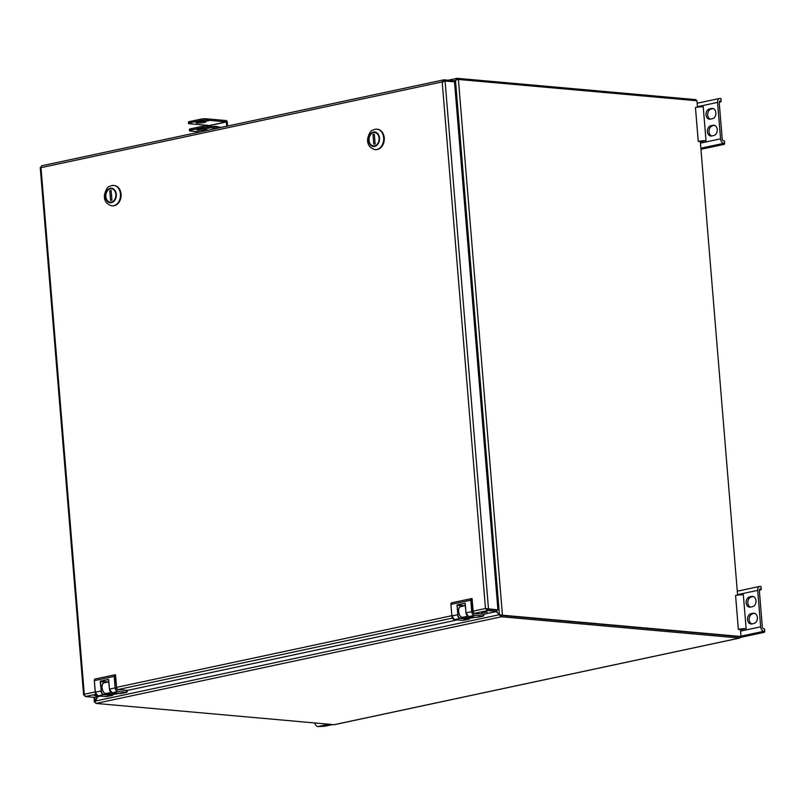 <?xml version="1.0" encoding="UTF-8"?>
<svg xmlns="http://www.w3.org/2000/svg" width="805" height="805" viewBox="0 0 805 805"><rect width="100%" height="100%" fill="white"/><g stroke="black" fill="none" stroke-linecap="round" stroke-linejoin="round"><path stroke-width="1.21" d="M94.728 702.272L97.697 696.768M95.02 702.101L94.487 702.171L95.06 701.205L94.738 697.402L100.706 696.124M496.182 611.599L499.442 614.779L455.499 80.299L457.683 79.484L458.397 79.454L502.441 615.201L501.344 615.412L500.901 616.529L496.444 611.548M500.901 616.529L501.173 615.362L500.348 614.859L501.716 615.131L499.442 614.779L500.69 615.07M455.499 80.299L454.523 81.889M697.482 107.166L696.959 100.766L458.397 79.454M502.441 615.201L741.003 636.514L740.419 629.379M737.601 595.126L700.3 141.418M739.594 636.675L501.424 615.423L741.003 636.514M97.435 696.828L94.98 701.135L95.835 703.379A2.093 1.358 77.9 0 0 96.057 703.429L334.135 724.691A2.093 1.358 -102.1 0 0 334.407 724.671L739.886 638.013A2.093 1.358 77.9 0 0 740.831 636.544M501.183 615.342L500.408 614.758M739.886 638.013A2.093 1.358 77.9 0 1 739.614 638.033L501.535 616.771A2.093 1.358 -102.1 0 1 501.304 616.721M696.627 100.736A2.093 1.358 77.9 0 0 695.349 99.589L457.27 78.327A2.093 1.358 -102.1 0 0 457.039 78.337L457.28 79.594M454.553 82.231L456.666 78.467L457.119 79.655M471.277 618.069L475.322 617.234M471.398 618.079L462.563 617.314L471.358 618.079L475.342 617.234M114.702 694.282L118.748 693.437M118.768 693.447L114.743 694.292L105.968 693.528L114.793 694.292M764.75 631.351L764.549 628.886L763.643 628.806A1.761 1.137 -102.1 0 1 762.335 626.964L759.336 590.508A1.761 1.137 -102.1 0 1 760.131 588.888A1.761 1.137 -102.1 0 1 760.363 588.868L761.268 588.948L761.057 586.483L760.162 586.402A4.267 2.757 77.9 0 0 759.608 586.432A4.267 2.757 77.9 0 0 757.686 590.357L760.675 626.813A4.267 2.757 77.9 0 0 763.844 631.271L764.75 631.351L764.388 632.287L740.63 637.369M750.441 607.101A5.192 3.884 95.1 0 1 749.566 607.151A5.192 3.884 95.1 0 1 746.134 602.221A5.192 3.884 95.1 0 1 749.606 596.867L751.689 596.425A5.192 3.884 95.1 0 1 752.574 596.364A5.192 3.884 95.1 0 1 756.006 601.295A5.192 3.884 95.1 0 1 752.534 606.648L750.441 607.101M750.985 613.692L753.078 613.249A5.192 3.884 95.1 0 1 753.953 613.189A5.192 3.884 95.1 0 1 757.394 618.119A5.192 3.884 95.1 0 1 753.913 623.473L751.83 623.925A5.192 3.884 95.1 0 1 750.944 623.976A5.192 3.884 95.1 0 1 747.513 619.055A5.192 3.884 95.1 0 1 750.985 613.692L754.728 613.39A5.192 3.884 95.1 0 1 754.778 613.39M746.124 628.614L743.337 594.734A6.702 1.006 -4.7 0 0 735.579 595.479L738.356 629.359A6.702 1.006 -4.7 0 1 746.124 628.614L741.355 629.238M750.401 607.101A5.192 3.884 95.1 0 1 747.815 601.818A5.192 3.884 95.1 0 1 751.256 597.018L753.349 596.565A5.192 3.884 95.1 0 1 753.389 596.555M751.779 623.935A5.192 3.884 95.1 0 1 749.193 618.643A5.192 3.884 95.1 0 1 752.645 613.843M759.326 590.216L760.906 589.884L761.268 588.948M744.283 629.007A4.428 0.664 -4.7 0 0 739.865 629.49L738.356 629.359M743.901 629.017L741.536 629.591M332.656 724.56L324.767 726.241L317.854 726.593A4.267 2.757 -102.1 0 1 314.815 722.971M724.631 143.391L724.43 140.925L723.524 140.845A1.761 1.137 -102.1 0 1 722.216 139.003L719.217 102.547A1.761 1.137 -102.1 0 1 720.022 100.927A1.761 1.137 -102.1 0 1 720.244 100.907L721.149 100.987L720.948 98.522L720.042 98.441A4.267 2.757 77.9 0 0 719.489 98.472A4.267 2.757 77.9 0 0 717.567 102.396L720.566 138.852A4.267 2.757 77.9 0 0 723.725 143.31L724.631 143.391L724.269 144.326L700.944 149.307M710.322 119.14A5.192 3.884 95.1 0 1 709.447 119.19A5.192 3.884 95.1 0 1 706.015 114.26A5.192 3.884 95.1 0 1 709.487 108.906L711.57 108.464A5.192 3.884 95.1 0 1 712.455 108.403A5.192 3.884 95.1 0 1 715.887 113.334A5.192 3.884 95.1 0 1 712.415 118.687L710.322 119.14M710.865 125.731L712.958 125.288A5.192 3.884 95.1 0 1 713.844 125.228A5.192 3.884 95.1 0 1 717.275 130.158A5.192 3.884 95.1 0 1 713.804 135.512L711.711 135.965A5.192 3.884 95.1 0 1 710.825 136.015A5.192 3.884 95.1 0 1 707.394 131.094A5.192 3.884 95.1 0 1 710.865 125.731L714.609 125.429A5.192 3.884 95.1 0 1 714.659 125.429M706.005 140.654L703.228 106.773A6.702 1.006 -4.7 0 0 695.46 107.518L698.247 141.398A6.702 1.006 -4.7 0 1 706.005 140.654L701.236 141.278M710.282 119.14A5.192 3.884 95.1 0 1 707.696 113.857A5.192 3.884 95.1 0 1 711.137 109.057L713.23 108.605A5.192 3.884 95.1 0 1 713.27 108.595M711.67 135.975A5.192 3.884 95.1 0 1 709.074 130.682A5.192 3.884 95.1 0 1 712.526 125.882M719.207 102.255L720.787 101.923L721.149 100.987M704.164 141.046A4.428 0.664 -4.7 0 0 699.746 141.529L698.247 141.398M703.781 141.056L701.417 141.63M189.879 121.505L189.98 122.813A4.267 0.634 175.3 0 0 188.551 123.417L188.44 122.108A4.267 0.634 -4.7 0 1 189.879 121.505L200.485 119.231A4.267 0.634 -4.7 0 1 206.493 118.808L206.603 120.116L226.326 121.877L226.738 126.234M188.551 123.417A4.267 0.634 175.3 0 0 189.618 123.749L209.34 125.51L209.461 126.274M227.594 126.053L227.272 122.048A1.419 0.916 77.9 0 0 226.215 120.569L206.493 118.808M203.162 121.344A4.961 0.745 -4.7 0 1 198.604 121.716M206.251 121.052L208.706 120.71L206.251 121.052M189.98 122.813L200.596 120.549A4.267 0.634 175.3 0 1 206.603 120.116M197.235 122.974A4.961 0.745 -4.7 0 1 195.987 122.591A4.961 0.745 -4.7 0 1 200.878 121.444A4.961 0.745 -4.7 0 1 205.879 121.776A4.961 0.745 -4.7 0 1 202.719 122.732A4.961 0.745 -4.7 0 1 197.235 122.974M84.384 695.379L84.284 694.252L85.29 696.556L94.728 697.402M97.717 695.842L94.296 695.641L96.399 695.017M457.27 619.91L127.341 690.428M40.924 167.359L41.458 165.83L443.605 79.876L444.058 81.194L445.074 80.983L442.187 81.909L443.947 79.846L453.386 80.691L453.467 81.728M443.092 81.989L443.988 81.255M444.934 81.013L454.513 81.828L497.923 609.858L487.468 609.224L496.906 610.079L497.017 611.418L483.916 614.225M445.074 80.983L488.494 609.013L485.485 608.51L497.923 609.858M486.391 608.59L487.468 609.224L486.391 608.59M497.017 611.418L487.578 610.582L487.468 609.234M487.226 612.082L481.652 612.857L487.226 612.082M474.356 613.4L487.578 610.582L485.485 608.51L473.109 611.146M95.221 691.918L84.284 694.252L84.394 695.45M469.748 617.505L468.812 619.005L460.329 618.25A3.401 2.204 -102.1 0 1 457.804 614.688L457.019 604.937L464.978 603.237L466.045 612.897L471.73 611.679L470.784 600.198L450.931 604.434L451.877 615.926A3.582 2.314 77.9 0 0 454.533 619.669L460.329 618.25M477.124 617.385L468.671 616.64L477.184 617.395L482.859 616.177L474.507 615.221L482.98 615.976L483.946 614.316L474.356 613.45L473.159 611.77L471.881 598.538M113.173 693.719L112.237 695.208L103.765 694.453A3.401 2.204 -102.1 0 1 101.229 690.901L100.454 681.141L108.403 679.44L109.47 689.1L115.155 687.883L114.209 676.401L94.356 680.648L95.302 692.129A3.401 2.204 77.9 0 0 96.117 694.564M127.331 690.549L117.792 689.664L116.594 687.973L115.306 674.751M112.066 692.843L120.609 693.598L126.284 692.391L117.812 691.636L126.405 692.179L127.21 690.358L117.641 689.513A1.439 0.926 -102.1 0 1 116.936 689.05M377.032 129.203A10.244 7.658 95.1 0 1 377.153 129.213A10.244 7.658 95.1 0 1 383.925 138.943A10.244 7.658 95.1 0 1 377.062 149.519A10.244 7.658 95.1 0 1 375.321 149.619A10.244 7.658 95.1 0 1 375.211 149.609M374.627 146.198A7.084 5.293 -84.9 0 0 378.833 141.962A7.084 5.293 -84.9 0 0 374.687 132.171A7.084 5.293 -84.9 0 0 368.781 138.752A7.084 5.293 -84.9 0 0 373.419 146.279A7.084 5.293 -84.9 0 0 374.627 146.198M374.164 146.289L373.912 145.926A6.712 5.021 95.1 0 1 369.042 140.291A6.712 5.021 95.1 0 1 372.836 132.815L374.395 132.201A7.054 5.283 95.1 0 1 374.909 132.211A7.054 5.283 95.1 0 1 375.19 132.251M373.933 146.289A7.054 5.283 95.1 0 1 373.651 146.279A7.054 5.283 95.1 0 1 368.992 140.03A7.054 5.283 95.1 0 1 373.037 132.493M374.395 132.201L374.194 132.523A6.712 5.021 95.1 0 1 379.064 138.158A6.712 5.021 95.1 0 1 375.271 145.635L375.522 145.997M372.977 134.566L374.335 134.284L375.13 143.884L373.772 144.165L372.977 134.566L374.375 134.697M374.194 132.523L372.836 132.815M375.271 145.635L373.912 145.926M376.961 149.539A10.133 7.577 -84.9 0 0 377.525 149.448A10.133 7.577 -84.9 0 0 384.277 139.758A10.133 7.577 -84.9 0 0 378.742 129.585M113.837 185.462A10.244 7.658 95.1 0 1 113.958 185.462A10.244 7.658 95.1 0 1 120.73 195.192A10.244 7.658 95.1 0 1 113.877 205.768A10.244 7.658 95.1 0 1 112.126 205.879A10.244 7.658 95.1 0 1 112.016 205.869M111.432 202.458A7.084 5.293 -84.9 0 0 115.638 198.211A7.084 5.293 -84.9 0 0 111.493 188.42A7.084 5.293 -84.9 0 0 105.586 195.001A7.084 5.293 -84.9 0 0 110.235 202.528A7.084 5.293 -84.9 0 0 111.432 202.458M110.969 202.538L110.718 202.176A6.712 5.021 95.1 0 1 105.847 196.551A6.712 5.021 95.1 0 1 109.641 189.064L111.201 188.451A7.054 5.283 95.1 0 1 111.714 188.471A7.054 5.283 95.1 0 1 111.996 188.501M110.738 202.538A7.054 5.283 95.1 0 1 110.456 202.528A7.054 5.283 95.1 0 1 105.797 196.279A7.054 5.283 95.1 0 1 109.842 188.742M111.201 188.451L110.999 188.773A6.712 5.021 95.1 0 1 115.87 194.407A6.712 5.021 95.1 0 1 112.076 201.884L112.328 202.246M109.782 190.825L111.14 190.533L111.935 200.133L110.577 200.425L109.782 190.825L111.181 190.946M110.999 188.773L109.641 189.064M112.076 201.884L110.718 202.176M113.767 205.788A10.133 7.577 -84.9 0 0 114.33 205.698A10.133 7.577 -84.9 0 0 121.082 196.007A10.133 7.577 -84.9 0 0 115.548 185.844M204.108 128.629A4.961 0.745 -4.7 0 1 199.56 129.011M221.496 127.351L207.449 126.103A4.267 0.634 175.3 0 0 201.441 126.526L190.825 128.79A4.267 0.634 175.3 0 0 189.396 129.394L189.507 130.712A4.267 0.634 175.3 0 0 190.574 131.044L200.214 131.899M198.191 130.269A4.961 0.745 -4.7 0 1 196.943 129.887A4.961 0.745 -4.7 0 1 201.824 128.74A4.961 0.745 -4.7 0 1 206.835 129.072A4.961 0.745 -4.7 0 1 203.675 130.028A4.961 0.745 -4.7 0 1 198.191 130.269M217.199 128.267L207.559 127.411A4.267 0.634 175.3 0 0 201.552 127.844L190.936 130.108A4.267 0.634 175.3 0 0 189.507 130.712M207.207 128.337L209.662 128.005L207.207 128.337M218.628 127.099A4.377 0.654 175.3 0 0 218.356 126.918A4.377 0.654 175.3 0 0 214.925 126.767M499.502 614.678L94.98 701.135M501.535 616.771L96.057 703.429M739.614 638.033L334.135 724.691M455.57 80.369L453.396 80.832M462.543 617.324C458.458 617.999 456.958 606.004 460.983 606.588L465.391 605.642M461.678 606.547C456.988 605.793 457.924 617.234 462.563 617.314L467.645 616.238M459.776 615.362L458.649 612.665L458.578 609.757M105.968 693.528C101.883 694.212 100.384 682.207 104.409 682.791L108.816 681.855M105.103 682.751C100.414 682.006 101.36 693.447 105.988 693.528L111.07 692.441M103.201 691.576L102.074 688.879L102.004 685.971M737.561 594.654L757.686 590.357M740.56 631.11L760.675 626.813M740.972 636.161L763.844 631.271M754.728 613.39L753.078 613.249M753.349 596.565L751.689 596.425M751.256 597.018L749.606 596.867M328.933 724.228L317.854 726.593M697.442 106.693L717.567 102.396M700.441 143.149L720.566 138.852M700.853 148.201L723.725 143.31M714.609 125.429L712.958 125.288M713.23 108.605L711.57 108.464M711.137 109.057L709.487 108.906M209.34 125.51L226.326 121.877M200.485 119.231L200.596 120.549M209.411 125.6L226.386 121.978M95.886 694.292L85.29 696.556M452.46 618.089L117.782 689.613M451.796 615.704L116.544 687.359M84.284 694.252L40.985 167.651L442.187 81.909L485.485 608.51M454.473 619.659L463.006 620.424L468.812 619.005M450.941 603.871A1.61 1.047 77.9 0 0 450.911 604.444L451.857 615.926L457.552 614.708A3.582 2.314 -102.1 0 0 460.219 618.451L468.691 619.206A1.791 1.157 77.9 0 0 468.923 619.196A1.791 1.157 77.9 0 0 469.718 618.109M462.945 620.413L454.503 619.669L451.857 615.956A3.401 2.204 77.9 0 0 452.692 618.361M451.967 602.774A1.791 1.157 77.9 0 0 451.736 602.794A1.791 1.157 77.9 0 0 450.931 604.434L451.877 615.926M457.804 614.688L457.039 605.33L463.972 605.944M474.507 615.221A3.401 2.204 -102.1 0 1 471.982 611.659L470.784 600.198A1.791 1.157 -102.1 0 1 471.589 598.548A1.791 1.157 -102.1 0 1 471.821 598.538L451.736 602.794L450.911 604.475M469.788 617.526L468.923 619.196L463.006 620.424A1.791 1.157 77.9 0 0 463.237 620.413A1.791 1.157 77.9 0 0 463.449 620.323M472.092 598.729L473.159 611.77M474.356 613.45L474.215 613.299A1.439 0.926 -102.1 0 1 473.511 612.836M483.906 614.306L474.276 613.309M465.26 603.569L466.025 612.897A3.401 2.204 77.9 0 0 466.86 615.332M471.982 611.659L471.73 611.679A3.582 2.314 -102.1 0 0 474.387 615.423L468.701 616.64A3.582 2.314 77.9 0 1 466.045 612.897L466.045 612.897M471.036 600.178A1.61 1.047 -102.1 0 1 471.972 598.679M482.98 615.976L482.859 616.177A1.791 1.157 77.9 0 0 483.091 616.167A1.791 1.157 77.9 0 0 483.886 615.08M464.686 605.793L457.16 605.119L464.978 603.237M473.209 611.78L474.246 613.299L483.946 614.316L483.091 616.167L477.184 617.395A1.791 1.157 77.9 0 0 477.405 617.385A1.791 1.157 77.9 0 0 477.627 617.294M106.371 696.627L97.928 695.872L106.431 696.637L112.237 695.208M94.376 680.084A1.61 1.047 77.9 0 0 94.336 680.648L95.282 692.139A3.582 2.314 77.9 0 0 97.958 695.872L103.644 694.665L112.116 695.419A1.791 1.157 77.9 0 0 112.348 695.399A1.791 1.157 77.9 0 0 113.143 694.323M95.282 692.169L100.977 690.911A3.582 2.314 -102.1 0 0 103.644 694.665L103.765 694.453M108.403 679.44L100.464 681.533L107.397 682.157M108.685 679.742L109.47 689.1A3.582 2.314 77.9 0 0 112.137 692.843L117.812 691.636A3.582 2.314 -102.1 0 1 115.155 687.883L114.461 676.391A1.61 1.047 -102.1 0 1 115.397 674.892L115.024 674.761A1.791 1.157 -102.1 0 1 115.246 674.741L115.397 674.892M101.229 690.901L100.212 681.553M114.461 676.391L114.209 676.401A1.791 1.157 -102.1 0 1 115.024 674.761L95.161 678.997A1.791 1.157 77.9 0 0 94.356 680.648M95.393 678.987A1.791 1.157 77.9 0 0 95.161 678.997L94.296 680.678L95.242 692.159L97.928 695.872M113.213 693.729L112.348 695.399L106.431 696.637A1.791 1.157 77.9 0 0 106.663 696.617A1.791 1.157 77.9 0 0 106.874 696.536M115.518 674.942L116.594 688.013M120.549 693.598L112.096 692.843L109.46 689.14A3.401 2.204 77.9 0 0 110.285 691.535M117.933 691.425A3.401 2.204 -102.1 0 1 115.407 687.873M117.792 689.664L116.594 687.973M126.405 692.179L126.284 692.391A1.791 1.157 77.9 0 0 126.516 692.37A1.791 1.157 77.9 0 0 127.311 691.294M108.112 682.006L100.454 681.141M108.705 679.742L109.41 689.13M117.671 689.513L127.371 690.529L126.516 692.37L120.609 693.598A1.791 1.157 77.9 0 0 120.841 693.588A1.791 1.157 77.9 0 0 121.052 693.508M375.321 149.619L375.1 149.599A10.244 7.658 -84.9 0 0 383.643 140.08A10.244 7.658 -84.9 0 0 376.921 129.192A10.244 7.658 -84.9 0 0 375.18 129.303M373.46 132.04A7.285 5.444 -84.9 0 0 369.646 143.823A7.285 5.444 -84.9 0 0 379.054 141.811A7.285 5.444 -84.9 0 0 373.46 132.04M112.126 205.879L111.905 205.859A10.244 7.658 -84.9 0 0 120.448 196.329A10.244 7.658 -84.9 0 0 113.726 185.442A10.244 7.658 -84.9 0 0 111.986 185.553M110.265 188.3A7.285 5.444 -84.9 0 0 106.451 200.073A7.285 5.444 -84.9 0 0 115.86 198.06A7.285 5.444 -84.9 0 0 110.265 188.3M207.449 126.103L207.559 127.411M201.441 126.526L201.552 127.844M190.825 128.79L190.936 130.108M94.014 697.341L94.386 701.94M456.999 78.347L448.174 80.228M759.608 586.432L737.279 591.212M719.489 98.472L697.16 103.251M485.546 608.51L486.703 608.751M40.25 167.561L83.609 694.936M468.671 616.64L465.984 612.917L465.139 603.418M375.1 149.599C369.686 148.029 367.191 144.447 367.623 138.852C370.069 129.122 372.594 130.571 374.798 129.323L377.153 129.213M111.905 205.859C106.491 204.279 103.996 200.697 104.429 195.112C106.874 185.371 109.4 186.83 111.603 185.573L113.958 185.462M218.356 126.918A10.576 10.576 0 0 0 212.943 126.586"/></g></svg>
